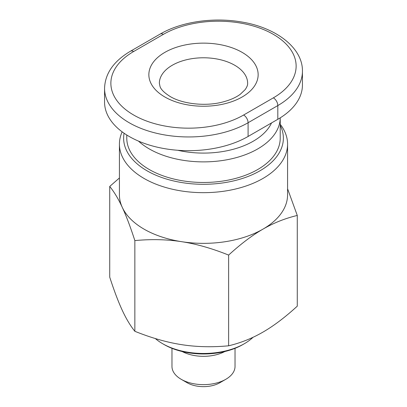 <?xml version="1.0" encoding="UTF-8"?>
<svg xmlns="http://www.w3.org/2000/svg" width="407" height="407" viewBox="0 0 407 407"><rect width="100%" height="100%" fill="white"/><g stroke="black" fill="none" stroke-linecap="round" stroke-linejoin="round"><path stroke-width="0.61" d="M280.219 124.272L280.25 124.313A84.076 48.54 180 0 1 287.576 144.129A84.076 48.54 180 0 1 235.673 188.975A84.076 48.54 180 0 1 144.047 178.449A84.076 48.54 180 0 1 119.424 144.129A84.076 48.54 180 0 1 122.156 131.858M119.424 144.129L119.424 194.816A84.076 48.54 0 0 0 122.288 207.382A84.076 48.54 0 0 0 144.047 229.141A84.076 48.54 0 0 0 181.741 241.702A84.076 48.54 0 0 0 262.953 229.141A84.076 48.54 0 0 0 287.576 194.816L287.576 144.129M235.027 348.326L235.027 366.437A31.527 18.203 180 0 1 225.793 379.309A31.527 18.203 180 0 1 181.207 379.309L187.149 382.743A23.123 13.35 0 0 0 219.851 382.738L225.793 379.309M224.837 351.521A31.527 18.203 180 0 1 182.163 351.521M124.089 133.247A79.874 46.113 0 0 0 147.024 170.792A79.874 46.113 0 0 0 244.129 177.884A79.874 46.113 0 0 0 280.219 125.356M253.052 337.281A57.804 33.374 180 0 1 244.373 343.696A57.804 33.374 180 0 1 162.627 343.696L164.113 344.556A55.698 32.158 0 0 0 242.887 344.556L244.373 343.696M138.482 141.102A76.72 44.292 0 0 0 149.252 148.906A76.72 44.292 0 0 0 232.641 158.562A76.72 44.292 0 0 0 280.219 117.857L280.219 138.182A76.72 44.292 180 0 1 232.86 179.105A76.72 44.292 180 0 1 149.252 169.505A76.72 44.292 180 0 1 126.781 138.182L126.781 135.017M271.525 122.934A70.411 40.654 180 0 1 177.737 150.275M104.563 88.411L104.563 102.142A84.076 48.54 0 0 0 156.461 146.988A84.076 48.54 0 0 0 248.087 136.467L277.813 119.302A84.076 48.54 0 0 0 302.437 84.982L302.437 71.25C302.925 47.919 275.946 27.132 240.181 21.764C212.337 17.16 180.85 21.932 160.221 34.04L130.494 51.201C113.655 61.162 105.011 73.565 104.563 88.411A84.076 48.54 0 0 0 156.461 133.257A84.076 48.54 0 0 0 248.087 122.736L277.813 105.576L277.813 119.302M164.113 344.556L162.627 343.696A57.804 33.374 180 0 1 155.332 338.548M187.149 382.738L181.207 379.309A31.527 18.203 180 0 1 171.973 366.437L171.973 348.326M228.627 345.797C240.73 342.908 252.172 338.349 262.953 332.112C273.728 325.9 285.17 317.251 297.273 306.166L297.273 215.456C285.119 218.366 273.677 222.929 262.953 229.141C252.223 235.312 240.781 243.961 228.627 255.087C212.022 248.412 196.393 243.951 181.741 241.702C167.089 239.418 151.46 239.041 134.854 240.583L134.854 331.293C151.384 337.947 167.012 342.409 181.741 344.673C196.464 346.968 212.093 347.339 228.627 345.797L228.627 255.087M134.854 240.583C130.403 226.887 126.216 215.817 122.288 207.382C118.366 198.901 114.174 191.921 109.727 186.442L109.727 277.152C114.153 290.796 118.345 301.862 122.288 310.353C126.236 318.864 130.423 325.844 134.854 331.293M109.727 186.442L119.424 177.976M287.576 188.767L297.273 215.456M159.361 83.262A44.139 25.483 180 0 1 172.288 65.247A44.139 25.483 180 0 1 234.712 65.247A44.139 25.483 180 0 1 247.639 83.262C247.777 84.966 246.947 87.083 245.146 89.621L240.323 94.236C235.953 97.512 230.011 100.122 222.492 102.065C205.143 106.659 182.224 103.861 170.111 96.474C164.286 92.776 160.923 89.459 160.027 86.508L159.361 83.262M164.855 96.993A54.65 31.553 0 0 0 242.145 96.993A54.65 31.553 0 0 0 242.145 52.376A54.65 31.553 0 0 0 164.855 52.376A54.65 31.553 0 0 0 164.855 96.993M163.37 34.356A77.768 44.902 180 0 1 273.356 34.356A77.768 44.902 180 0 1 273.356 97.853L243.63 115.013A77.768 44.902 180 0 1 133.644 115.013A77.768 44.902 180 0 1 133.644 51.516L163.37 34.356A6.303 3.643 -120 0 0 160.221 34.04M243.63 115.013A6.303 3.643 -120 0 1 248.087 122.736L248.087 136.467M273.356 97.853A6.303 3.643 -120 0 1 277.813 105.576A84.076 48.54 0 0 0 302.437 71.25M133.644 51.516A6.303 3.643 -120 0 0 130.494 51.201"/></g></svg>
